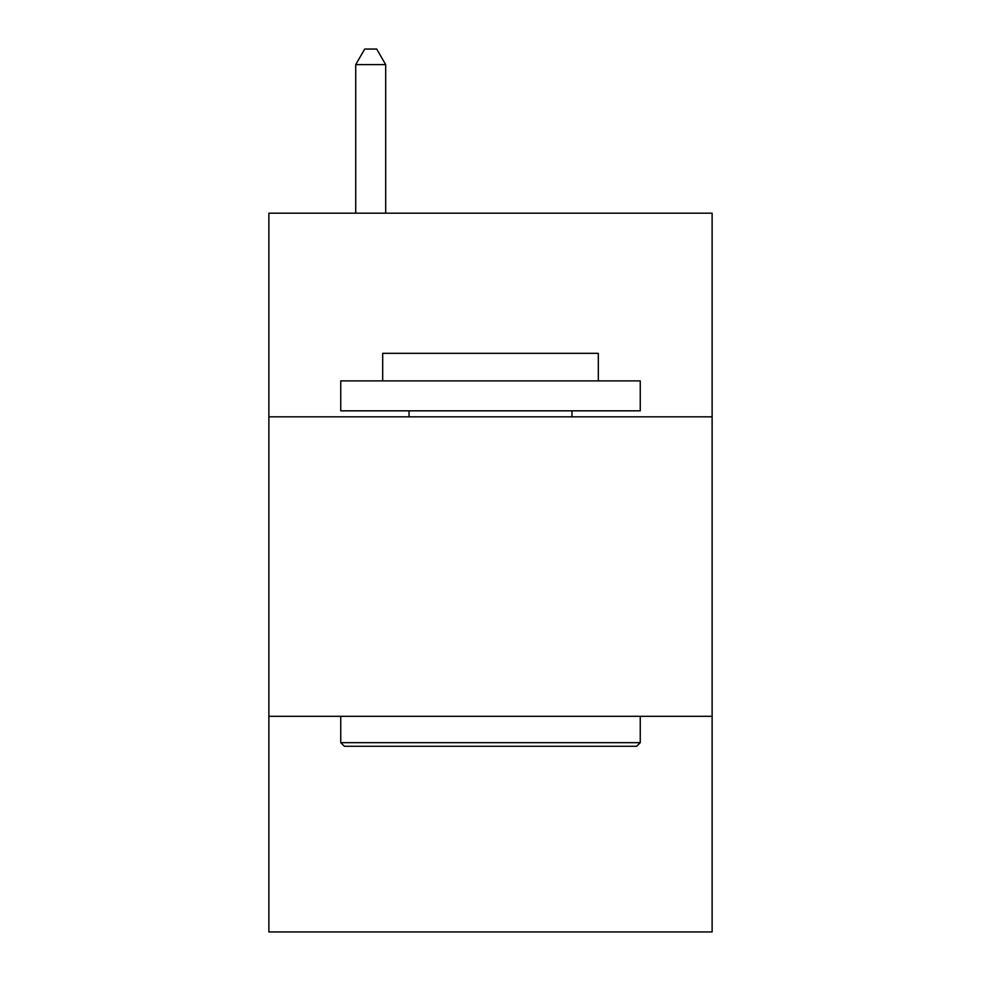 <?xml version="1.0" encoding="UTF-8"?>
<svg xmlns="http://www.w3.org/2000/svg" width="981" height="981" viewBox="0 0 981 981"><rect width="100%" height="100%" fill="white"/><g stroke="black" fill="none" stroke-linecap="round" stroke-linejoin="round"><path stroke-width="1.47" d="M712.12 416.827L712.12 213.171L268.88 213.171L268.88 416.827L712.12 416.827L712.12 931.95L268.88 931.95L268.88 416.827M712.12 716.314L268.88 716.314M344.343 746.271L340.75 742.666L640.25 742.666L636.657 746.271L344.343 746.271M640.25 380.886L640.25 410.831L340.75 410.831L340.75 380.886L640.25 380.886M382.688 380.886L382.688 353.332L598.312 353.332L598.312 380.886M640.25 716.314L640.25 742.666M340.75 716.314L340.75 742.666M571.96 410.831L571.96 416.827M409.04 410.831L409.04 416.827M385.68 213.171L385.68 64.623L355.723 64.623L355.723 213.171M355.723 64.623L364.711 49.05L376.692 49.05L385.68 64.623"/></g></svg>

